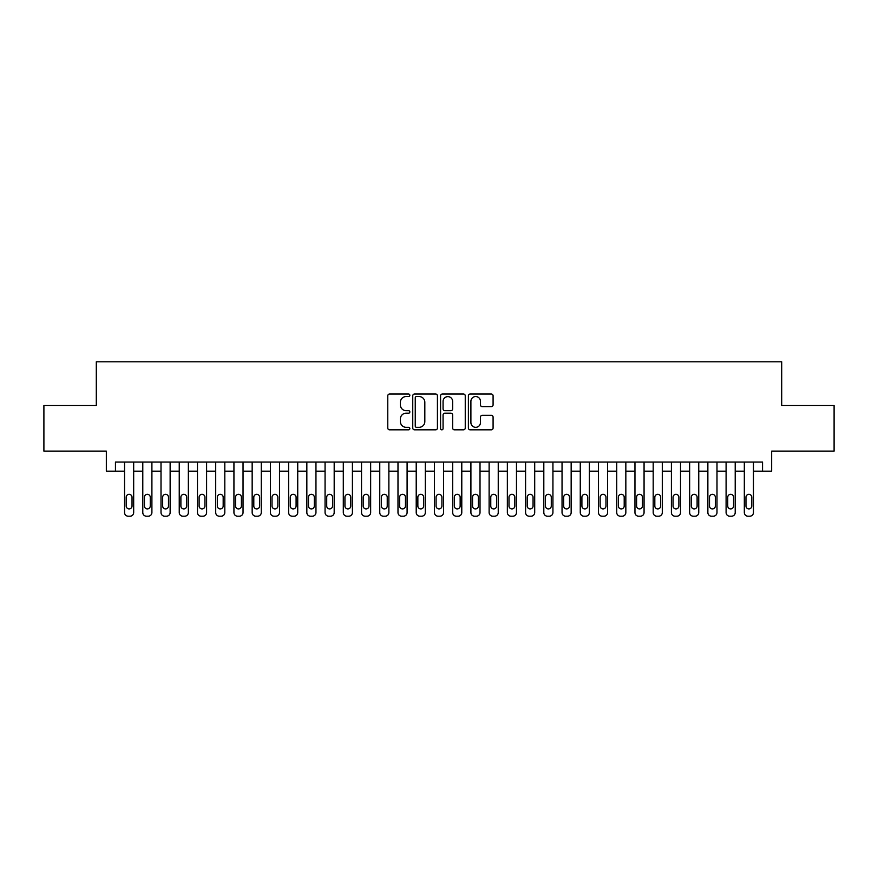 <?xml version="1.0" encoding="UTF-8"?>
<svg xmlns="http://www.w3.org/2000/svg" width="878" height="878" viewBox="0 0 878 878"><rect width="100%" height="100%" fill="white"/><g stroke="black" fill="none" stroke-linecap="round" stroke-linejoin="round"><path stroke-width="1.32" d="M409.839 395.287A1.251 1.251 0 0 0 408.588 394.035L389.569 394.035A1.789 1.789 0 0 0 387.78 395.824L387.78 428.036A1.789 1.789 0 0 0 389.569 429.825L408.588 429.825A1.251 1.251 0 0 0 409.839 428.574A1.251 1.251 0 0 0 408.588 427.323L406.119 427.323A5.729 5.729 0 0 1 400.401 421.594L400.401 418.905A5.729 5.729 0 0 1 406.119 413.187L408.588 413.187A1.251 1.251 0 0 0 409.839 411.936A1.251 1.251 0 0 0 408.588 410.674L406.119 410.674A5.729 5.729 0 0 1 400.401 404.956L400.401 402.267A5.729 5.729 0 0 1 406.119 396.549L408.588 396.549A1.251 1.251 0 0 0 409.839 395.287M491.296 406.657A1.789 1.789 0 0 0 493.085 404.868L493.085 395.824A1.789 1.789 0 0 0 491.296 394.035L470.18 394.035A1.789 1.789 0 0 0 468.391 395.824L468.391 428.036A1.789 1.789 0 0 0 470.18 429.825L491.296 429.825A1.789 1.789 0 0 0 493.085 428.036L493.085 417.116A1.789 1.789 0 0 0 491.296 415.327L482.252 415.327A1.789 1.789 0 0 0 480.464 417.116L480.464 422.537A4.785 4.785 0 0 1 475.678 427.323A4.785 4.785 0 0 1 470.893 422.537L470.893 401.334A4.785 4.785 0 0 1 475.678 396.549A4.785 4.785 0 0 1 480.464 401.334L480.464 404.868A1.789 1.789 0 0 0 482.252 406.657L491.296 406.657M762.554 471.168L771.663 471.168L771.663 451.116L834.1 451.116L834.1 405.548L781.694 405.548L781.694 361.802L96.306 361.802L96.306 405.548L43.9 405.548L43.9 451.116L106.337 451.116L106.337 471.168L124.555 471.168L124.555 512.554A3.644 3.644 0 0 0 128.21 516.198L130.032 516.198A3.644 3.644 0 0 0 133.675 512.554L133.675 471.168L142.785 471.168L142.785 512.554A3.644 3.644 0 0 0 146.439 516.198L148.261 516.198A3.644 3.644 0 0 0 151.905 512.554L151.905 471.168L161.014 471.168L161.014 512.554A3.644 3.644 0 0 0 164.658 516.198L166.491 516.198A3.644 3.644 0 0 0 170.134 512.554L170.134 471.168L179.244 471.168L179.244 512.554A3.644 3.644 0 0 0 182.887 516.198L184.709 516.198A3.644 3.644 0 0 0 188.364 512.554L188.364 471.168L197.473 471.168L197.473 512.554A3.644 3.644 0 0 0 201.117 516.198L202.939 516.198A3.644 3.644 0 0 0 206.593 512.554L206.593 471.168L215.703 471.168L215.703 512.554A3.644 3.644 0 0 0 219.346 516.198L221.168 516.198A3.644 3.644 0 0 0 224.812 512.554L224.812 471.168L233.932 471.168L233.932 512.554A3.644 3.644 0 0 0 237.576 516.198L239.398 516.198A3.644 3.644 0 0 0 243.041 512.554L243.041 471.168L252.162 471.168L252.162 512.554A3.644 3.644 0 0 0 255.805 516.198L257.627 516.198A3.644 3.644 0 0 0 261.271 512.554L261.271 471.168L270.391 471.168L270.391 512.554A3.644 3.644 0 0 0 274.035 516.198L275.857 516.198A3.644 3.644 0 0 0 279.5 512.554L279.5 471.168L288.621 471.168L288.621 512.554A3.644 3.644 0 0 0 292.264 516.198L294.086 516.198A3.644 3.644 0 0 0 297.73 512.554L297.73 471.168L306.839 471.168L306.839 512.554A3.644 3.644 0 0 0 310.494 516.198L312.316 516.198A3.644 3.644 0 0 0 315.959 512.554L315.959 471.168L325.069 471.168L325.069 512.554A3.644 3.644 0 0 0 328.723 516.198L330.545 516.198A3.644 3.644 0 0 0 334.189 512.554L334.189 471.168L343.298 471.168L343.298 512.554A3.644 3.644 0 0 0 346.942 516.198L348.775 516.198A3.644 3.644 0 0 0 352.418 512.554L352.418 471.168L361.527 471.168L361.527 512.554A3.644 3.644 0 0 0 365.171 516.198L366.993 516.198A3.644 3.644 0 0 0 370.648 512.554L370.648 471.168L379.757 471.168L379.757 512.554A3.644 3.644 0 0 0 383.401 516.198L385.222 516.198A3.644 3.644 0 0 0 388.877 512.554L388.877 471.168L397.986 471.168L397.986 512.554A3.644 3.644 0 0 0 401.63 516.198L403.452 516.198A3.644 3.644 0 0 0 407.096 512.554L407.096 471.168L416.216 471.168L416.216 512.554A3.644 3.644 0 0 0 419.86 516.198L421.681 516.198A3.644 3.644 0 0 0 425.325 512.554L425.325 471.168L434.445 471.168L434.445 512.554A3.644 3.644 0 0 0 438.089 516.198L439.911 516.198A3.644 3.644 0 0 0 443.555 512.554L443.555 471.168L452.675 471.168L452.675 512.554A3.644 3.644 0 0 0 456.319 516.198L458.14 516.198A3.644 3.644 0 0 0 461.784 512.554L461.784 471.168L470.904 471.168L470.904 512.554A3.644 3.644 0 0 0 474.548 516.198L476.37 516.198A3.644 3.644 0 0 0 480.014 512.554L480.014 471.168L489.123 471.168L489.123 512.554A3.644 3.644 0 0 0 492.777 516.198L494.599 516.198A3.644 3.644 0 0 0 498.243 512.554L498.243 471.168L507.352 471.168L507.352 512.554A3.644 3.644 0 0 0 511.007 516.198L512.829 516.198A3.644 3.644 0 0 0 516.473 512.554L516.473 471.168L525.582 471.168L525.582 512.554A3.644 3.644 0 0 0 529.225 516.198L531.058 516.198A3.644 3.644 0 0 0 534.702 512.554L534.702 471.168L543.811 471.168L543.811 512.554A3.644 3.644 0 0 0 547.455 516.198L549.277 516.198A3.644 3.644 0 0 0 552.931 512.554L552.931 471.168L562.041 471.168L562.041 512.554A3.644 3.644 0 0 0 565.684 516.198L567.506 516.198A3.644 3.644 0 0 0 571.161 512.554L571.161 471.168L580.27 471.168L580.27 512.554A3.644 3.644 0 0 0 583.914 516.198L585.736 516.198A3.644 3.644 0 0 0 589.379 512.554L589.379 471.168L598.5 471.168L598.5 512.554A3.644 3.644 0 0 0 602.143 516.198L603.965 516.198A3.644 3.644 0 0 0 607.609 512.554L607.609 471.168L616.729 471.168L616.729 512.554A3.644 3.644 0 0 0 620.373 516.198L622.195 516.198A3.644 3.644 0 0 0 625.838 512.554L625.838 471.168L634.959 471.168L634.959 512.554A3.644 3.644 0 0 0 638.602 516.198L640.424 516.198A3.644 3.644 0 0 0 644.068 512.554L644.068 471.168L653.188 471.168L653.188 512.554A3.644 3.644 0 0 0 656.832 516.198L658.654 516.198A3.644 3.644 0 0 0 662.297 512.554L662.297 471.168L671.407 471.168L671.407 512.554A3.644 3.644 0 0 0 675.061 516.198L676.883 516.198A3.644 3.644 0 0 0 680.527 512.554L680.527 471.168L689.636 471.168L689.636 512.554A3.644 3.644 0 0 0 693.291 516.198L695.113 516.198A3.644 3.644 0 0 0 698.756 512.554L698.756 471.168L707.866 471.168L707.866 512.554A3.644 3.644 0 0 0 711.509 516.198L713.342 516.198A3.644 3.644 0 0 0 716.986 512.554L716.986 471.168L726.095 471.168L726.095 512.554A3.644 3.644 0 0 0 729.739 516.198L731.561 516.198A3.644 3.644 0 0 0 735.215 512.554L735.215 471.168L744.324 471.168L744.324 512.554A3.644 3.644 0 0 0 747.968 516.198L749.79 516.198A3.644 3.644 0 0 0 753.445 512.554L753.445 471.168L762.554 471.168L762.554 462.058L115.446 462.058L115.446 471.168M437.431 395.824A1.789 1.789 0 0 0 435.642 394.035L414.537 394.035A1.789 1.789 0 0 0 412.748 395.824L412.748 428.036A1.789 1.789 0 0 0 414.537 429.825L435.642 429.825A1.789 1.789 0 0 0 437.431 428.036L437.431 395.824M442.358 394.035L463.463 394.035A1.789 1.789 0 0 1 465.252 395.824L465.252 428.036A1.789 1.789 0 0 1 463.463 429.825L454.431 429.825A1.789 1.789 0 0 1 452.642 428.036L452.642 414.976A1.789 1.789 0 0 0 450.853 413.187L444.861 413.187A1.789 1.789 0 0 0 443.072 414.976L443.072 428.574A1.251 1.251 0 0 1 441.821 429.825A1.251 1.251 0 0 1 440.569 428.574L440.569 395.824A1.789 1.789 0 0 1 442.358 394.035M416.501 396.549A1.251 1.251 0 0 0 415.25 397.8L415.25 426.06A1.251 1.251 0 0 0 416.501 427.323L419.091 427.323A5.729 5.729 0 0 0 424.82 421.594L424.82 402.267A5.729 5.729 0 0 0 419.091 396.549L416.501 396.549M452.642 401.422A4.785 4.785 0 0 0 447.857 396.636A4.785 4.785 0 0 0 443.072 401.422L443.072 408.885A1.789 1.789 0 0 0 444.861 410.674L450.853 410.674A1.789 1.789 0 0 0 452.642 408.885L452.642 401.422M133.675 462.058L133.675 512.554M124.555 462.058L124.555 512.554M132.029 505.991A2.919 2.919 0 0 1 129.121 508.911A2.919 2.919 0 0 1 126.202 505.991L126.202 497.244A2.919 2.919 0 0 1 129.121 494.325A2.919 2.919 0 0 1 132.029 497.244L132.029 505.991M128.21 516.198L130.032 516.198M151.905 462.058L151.905 512.554M142.785 462.058L142.785 512.554M150.259 505.991A2.919 2.919 0 0 1 147.35 508.911A2.919 2.919 0 0 1 144.431 505.991L144.431 497.244A2.919 2.919 0 0 1 147.35 494.325A2.919 2.919 0 0 1 150.259 497.244L150.259 505.991M146.439 516.198L148.261 516.198M170.134 462.058L170.134 512.554M161.014 462.058L161.014 512.554M168.488 505.991A2.919 2.919 0 0 1 165.58 508.911A2.919 2.919 0 0 1 162.66 505.991L162.66 497.244A2.919 2.919 0 0 1 165.58 494.325A2.919 2.919 0 0 1 168.488 497.244L168.488 505.991M164.658 516.198L166.491 516.198M188.364 462.058L188.364 512.554M179.244 462.058L179.244 512.554M186.718 505.991A2.919 2.919 0 0 1 183.798 508.911A2.919 2.919 0 0 1 180.89 505.991L180.89 497.244A2.919 2.919 0 0 1 183.798 494.325A2.919 2.919 0 0 1 186.718 497.244L186.718 505.991M182.887 516.198L184.709 516.198M206.593 462.058L206.593 512.554M197.473 462.058L197.473 512.554M204.947 505.991A2.919 2.919 0 0 1 202.028 508.911A2.919 2.919 0 0 1 199.119 505.991L199.119 497.244A2.919 2.919 0 0 1 202.028 494.325A2.919 2.919 0 0 1 204.947 497.244L204.947 505.991M201.117 516.198L202.939 516.198M224.812 462.058L224.812 512.554M215.703 462.058L215.703 512.554M223.177 505.991A2.919 2.919 0 0 1 220.257 508.911A2.919 2.919 0 0 1 217.338 505.991L217.338 497.244A2.919 2.919 0 0 1 220.257 494.325A2.919 2.919 0 0 1 223.177 497.244L223.177 505.991M219.346 516.198L221.168 516.198M243.041 462.058L243.041 512.554M233.932 462.058L233.932 512.554M241.406 505.991A2.919 2.919 0 0 1 238.487 508.911A2.919 2.919 0 0 1 235.567 505.991L235.567 497.244A2.919 2.919 0 0 1 238.487 494.325A2.919 2.919 0 0 1 241.406 497.244L241.406 505.991M237.576 516.198L239.398 516.198M261.271 462.058L261.271 512.554M252.162 462.058L252.162 512.554M259.636 505.991A2.919 2.919 0 0 1 256.716 508.911A2.919 2.919 0 0 1 253.797 505.991L253.797 497.244A2.919 2.919 0 0 1 256.716 494.325A2.919 2.919 0 0 1 259.636 497.244L259.636 505.991M255.805 516.198L257.627 516.198M279.5 462.058L279.5 512.554M270.391 462.058L270.391 512.554M277.865 505.991A2.919 2.919 0 0 1 274.946 508.911A2.919 2.919 0 0 1 272.026 505.991L272.026 497.244A2.919 2.919 0 0 1 274.946 494.325A2.919 2.919 0 0 1 277.865 497.244L277.865 505.991M274.035 516.198L275.857 516.198M297.73 462.058L297.73 512.554M288.621 462.058L288.621 512.554M296.095 505.991A2.919 2.919 0 0 1 293.175 508.911A2.919 2.919 0 0 1 290.256 505.991L290.256 497.244A2.919 2.919 0 0 1 293.175 494.325A2.919 2.919 0 0 1 296.095 497.244L296.095 505.991M292.264 516.198L294.086 516.198M315.959 462.058L315.959 512.554M306.839 462.058L306.839 512.554M314.313 505.991A2.919 2.919 0 0 1 311.405 508.911A2.919 2.919 0 0 1 308.485 505.991L308.485 497.244A2.919 2.919 0 0 1 311.405 494.325A2.919 2.919 0 0 1 314.313 497.244L314.313 505.991M310.494 516.198L312.316 516.198M334.189 462.058L334.189 512.554M325.069 462.058L325.069 512.554M332.542 505.991A2.919 2.919 0 0 1 329.634 508.911A2.919 2.919 0 0 1 326.715 505.991L326.715 497.244A2.919 2.919 0 0 1 329.634 494.325A2.919 2.919 0 0 1 332.542 497.244L332.542 505.991M328.723 516.198L330.545 516.198M352.418 462.058L352.418 512.554M343.298 462.058L343.298 512.554M350.772 505.991A2.919 2.919 0 0 1 347.864 508.911A2.919 2.919 0 0 1 344.944 505.991L344.944 497.244A2.919 2.919 0 0 1 347.864 494.325A2.919 2.919 0 0 1 350.772 497.244L350.772 505.991M346.942 516.198L348.775 516.198M370.648 462.058L370.648 512.554M361.527 462.058L361.527 512.554M369.001 505.991A2.919 2.919 0 0 1 366.082 508.911A2.919 2.919 0 0 1 363.174 505.991L363.174 497.244A2.919 2.919 0 0 1 366.082 494.325A2.919 2.919 0 0 1 369.001 497.244L369.001 505.991M365.171 516.198L366.993 516.198M388.877 462.058L388.877 512.554M379.757 462.058L379.757 512.554M387.231 505.991A2.919 2.919 0 0 1 384.312 508.911A2.919 2.919 0 0 1 381.403 505.991L381.403 497.244A2.919 2.919 0 0 1 384.312 494.325A2.919 2.919 0 0 1 387.231 497.244L387.231 505.991M383.401 516.198L385.222 516.198M407.096 462.058L407.096 512.554M397.986 462.058L397.986 512.554M405.46 505.991A2.919 2.919 0 0 1 402.541 508.911A2.919 2.919 0 0 1 399.622 505.991L399.622 497.244A2.919 2.919 0 0 1 402.541 494.325A2.919 2.919 0 0 1 405.46 497.244L405.46 505.991M401.63 516.198L403.452 516.198M425.325 462.058L425.325 512.554M416.216 462.058L416.216 512.554M423.69 505.991A2.919 2.919 0 0 1 420.771 508.911A2.919 2.919 0 0 1 417.851 505.991L417.851 497.244A2.919 2.919 0 0 1 420.771 494.325A2.919 2.919 0 0 1 423.69 497.244L423.69 505.991M419.86 516.198L421.681 516.198M443.555 462.058L443.555 512.554M434.445 462.058L434.445 512.554M441.919 505.991A2.919 2.919 0 0 1 439 508.911A2.919 2.919 0 0 1 436.081 505.991L436.081 497.244A2.919 2.919 0 0 1 439 494.325A2.919 2.919 0 0 1 441.919 497.244L441.919 505.991M438.089 516.198L439.911 516.198M461.784 462.058L461.784 512.554M452.675 462.058L452.675 512.554M460.149 505.991A2.919 2.919 0 0 1 457.229 508.911A2.919 2.919 0 0 1 454.31 505.991L454.31 497.244A2.919 2.919 0 0 1 457.229 494.325A2.919 2.919 0 0 1 460.149 497.244L460.149 505.991M456.319 516.198L458.14 516.198M480.014 462.058L480.014 512.554M470.904 462.058L470.904 512.554M478.378 505.991A2.919 2.919 0 0 1 475.459 508.911A2.919 2.919 0 0 1 472.54 505.991L472.54 497.244A2.919 2.919 0 0 1 475.459 494.325A2.919 2.919 0 0 1 478.378 497.244L478.378 505.991M474.548 516.198L476.37 516.198M498.243 462.058L498.243 512.554M489.123 462.058L489.123 512.554M496.597 505.991A2.919 2.919 0 0 1 493.688 508.911A2.919 2.919 0 0 1 490.769 505.991L490.769 497.244A2.919 2.919 0 0 1 493.688 494.325A2.919 2.919 0 0 1 496.597 497.244L496.597 505.991M492.777 516.198L494.599 516.198M516.473 462.058L516.473 512.554M507.352 462.058L507.352 512.554M514.826 505.991A2.919 2.919 0 0 1 511.918 508.911A2.919 2.919 0 0 1 508.999 505.991L508.999 497.244A2.919 2.919 0 0 1 511.918 494.325A2.919 2.919 0 0 1 514.826 497.244L514.826 505.991M511.007 516.198L512.829 516.198M534.702 462.058L534.702 512.554M525.582 462.058L525.582 512.554M533.056 505.991A2.919 2.919 0 0 1 530.136 508.911A2.919 2.919 0 0 1 527.228 505.991L527.228 497.244A2.919 2.919 0 0 1 530.136 494.325A2.919 2.919 0 0 1 533.056 497.244L533.056 505.991M529.225 516.198L531.058 516.198M552.931 462.058L552.931 512.554M543.811 462.058L543.811 512.554M551.285 505.991A2.919 2.919 0 0 1 548.366 508.911A2.919 2.919 0 0 1 545.457 505.991L545.457 497.244A2.919 2.919 0 0 1 548.366 494.325A2.919 2.919 0 0 1 551.285 497.244L551.285 505.991M547.455 516.198L549.277 516.198M571.161 462.058L571.161 512.554M562.041 462.058L562.041 512.554M569.515 505.991A2.919 2.919 0 0 1 566.595 508.911A2.919 2.919 0 0 1 563.687 505.991L563.687 497.244A2.919 2.919 0 0 1 566.595 494.325A2.919 2.919 0 0 1 569.515 497.244L569.515 505.991M565.684 516.198L567.506 516.198M589.379 462.058L589.379 512.554M580.27 462.058L580.27 512.554M587.744 505.991A2.919 2.919 0 0 1 584.825 508.911A2.919 2.919 0 0 1 581.905 505.991L581.905 497.244A2.919 2.919 0 0 1 584.825 494.325A2.919 2.919 0 0 1 587.744 497.244L587.744 505.991M583.914 516.198L585.736 516.198M607.609 462.058L607.609 512.554M598.5 462.058L598.5 512.554M605.974 505.991A2.919 2.919 0 0 1 603.054 508.911A2.919 2.919 0 0 1 600.135 505.991L600.135 497.244A2.919 2.919 0 0 1 603.054 494.325A2.919 2.919 0 0 1 605.974 497.244L605.974 505.991M602.143 516.198L603.965 516.198M625.838 462.058L625.838 512.554M616.729 462.058L616.729 512.554M624.203 505.991A2.919 2.919 0 0 1 621.284 508.911A2.919 2.919 0 0 1 618.364 505.991L618.364 497.244A2.919 2.919 0 0 1 621.284 494.325A2.919 2.919 0 0 1 624.203 497.244L624.203 505.991M620.373 516.198L622.195 516.198M644.068 462.058L644.068 512.554M634.959 462.058L634.959 512.554M642.433 505.991A2.919 2.919 0 0 1 639.513 508.911A2.919 2.919 0 0 1 636.594 505.991L636.594 497.244A2.919 2.919 0 0 1 639.513 494.325A2.919 2.919 0 0 1 642.433 497.244L642.433 505.991M638.602 516.198L640.424 516.198M662.297 462.058L662.297 512.554M653.188 462.058L653.188 512.554M660.662 505.991A2.919 2.919 0 0 1 657.743 508.911A2.919 2.919 0 0 1 654.823 505.991L654.823 497.244A2.919 2.919 0 0 1 657.743 494.325A2.919 2.919 0 0 1 660.662 497.244L660.662 505.991M656.832 516.198L658.654 516.198M680.527 462.058L680.527 512.554M671.407 462.058L671.407 512.554M678.881 505.991A2.919 2.919 0 0 1 675.972 508.911A2.919 2.919 0 0 1 673.053 505.991L673.053 497.244A2.919 2.919 0 0 1 675.972 494.325A2.919 2.919 0 0 1 678.881 497.244L678.881 505.991M675.061 516.198L676.883 516.198M698.756 462.058L698.756 512.554M689.636 462.058L689.636 512.554M697.11 505.991A2.919 2.919 0 0 1 694.202 508.911A2.919 2.919 0 0 1 691.282 505.991L691.282 497.244A2.919 2.919 0 0 1 694.202 494.325A2.919 2.919 0 0 1 697.11 497.244L697.11 505.991M693.291 516.198L695.113 516.198M716.986 462.058L716.986 512.554M707.866 462.058L707.866 512.554M715.34 505.991A2.919 2.919 0 0 1 712.42 508.911A2.919 2.919 0 0 1 709.512 505.991L709.512 497.244A2.919 2.919 0 0 1 712.42 494.325A2.919 2.919 0 0 1 715.34 497.244L715.34 505.991M711.509 516.198L713.342 516.198M735.215 462.058L735.215 512.554M726.095 462.058L726.095 512.554M733.569 505.991A2.919 2.919 0 0 1 730.65 508.911A2.919 2.919 0 0 1 727.741 505.991L727.741 497.244A2.919 2.919 0 0 1 730.65 494.325A2.919 2.919 0 0 1 733.569 497.244L733.569 505.991M729.739 516.198L731.561 516.198M753.445 462.058L753.445 512.554M744.324 462.058L744.324 512.554M751.798 505.991A2.919 2.919 0 0 1 748.879 508.911A2.919 2.919 0 0 1 745.971 505.991L745.971 497.244A2.919 2.919 0 0 1 748.879 494.325A2.919 2.919 0 0 1 751.798 497.244L751.798 505.991M747.968 516.198L749.79 516.198"/></g></svg>
